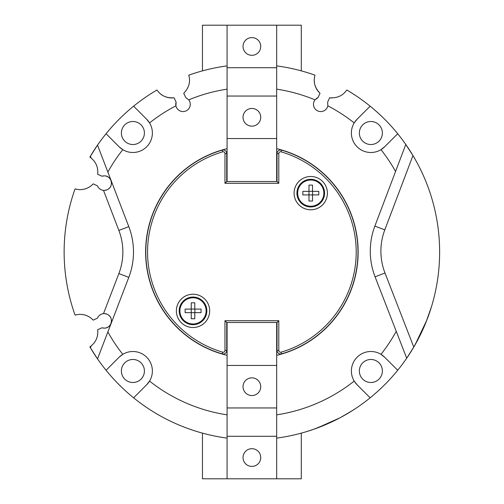 <?xml version="1.0" encoding="UTF-8"?>
<svg xmlns="http://www.w3.org/2000/svg" width="504" height="504" viewBox="0 0 504 504"><rect width="100%" height="100%" fill="white"/><g stroke="black" fill="none" stroke-linecap="round" stroke-linejoin="round"><path stroke-width="0.76" d="M227.083 438.108A187.753 187.753 0 0 1 97.524 358.88L128.791 277.376A70.85 70.85 0 0 0 128.791 226.624L107.856 172.059A164.726 164.726 0 0 1 122.793 149.675A19.486 19.486 0 0 0 149.556 122.913A164.726 164.726 0 0 1 175.915 105.84A7.264 7.264 0 0 0 186.083 110.899A7.264 7.264 0 0 0 188.748 99.855L185.743 97.581L183.746 93.303C189 87.778 190.676 81.736 188.761 75.178A187.753 187.753 0 0 1 227.083 65.892M332.287 97.946A17.709 17.709 0 0 1 329.654 97.795C337.252 98.274 342.959 95.672 346.765 89.989A187.753 187.753 0 0 1 370.15 106.18L357.09 119.24L354.205 122.913A19.486 19.486 0 0 0 380.974 149.675L384.64 146.796L397.7 133.736A187.753 187.753 0 0 1 405.783 144.459L374.869 226.101A70.85 70.85 0 0 0 375.083 276.847L406.696 358.218A187.753 187.753 0 0 1 397.7 370.264L384.64 357.204L380.974 354.325A19.486 19.486 0 0 0 357.09 384.76L370.15 397.82A187.753 187.753 0 0 1 276.677 438.108M405.783 144.459A187.753 187.753 0 0 1 412.952 155.534L405.783 144.459L395.564 171.442A164.726 164.726 0 0 0 380.974 149.675A19.486 19.486 0 0 0 384.64 146.796M370.868 144.528A11.51 11.51 0 0 1 359.352 133.018A11.51 11.51 0 0 1 370.868 121.502A11.51 11.51 0 0 1 382.379 133.018A11.51 11.51 0 0 1 370.868 144.528M370.868 382.498A11.51 11.51 0 0 1 359.352 370.982A11.51 11.51 0 0 1 370.868 359.472A11.51 11.51 0 0 1 382.379 370.982A11.51 11.51 0 0 1 370.868 382.498M103.496 190.361A7.264 7.264 0 0 1 97.467 185.856L93.183 183.859A17.709 17.709 0 0 1 75.058 188.88A187.753 187.753 0 0 0 75.058 315.12A17.709 17.709 0 0 1 93.183 320.141L97.467 318.144A7.264 7.264 0 0 1 111.46 320.865A7.264 7.264 0 0 1 101.959 327.776L104.196 328.129C112.499 328.551 114.981 314.446 104.196 313.608L103.496 313.639L118.868 273.571A60.222 60.222 0 0 0 118.868 230.429L103.496 190.361L104.196 190.392A7.264 7.264 0 0 1 103.496 190.361M105.657 176.016A7.264 7.264 0 0 1 104.196 190.392C115.063 189.498 112.398 175.373 104.196 175.871L101.959 176.224L97.675 174.233C98.337 167.662 96.138 162.244 91.079 157.991L90.399 156.221L97.524 145.12A187.753 187.753 0 0 1 106.06 133.736L119.127 146.796L122.793 149.675A19.486 19.486 0 0 1 119.127 146.796M132.898 382.498A11.51 11.51 0 0 1 121.388 370.982A11.51 11.51 0 0 1 132.898 359.472A11.51 11.51 0 0 1 144.415 370.982A11.51 11.51 0 0 1 132.898 382.498M146.677 119.24A19.486 19.486 0 0 1 149.556 122.913L146.677 119.24L133.617 106.18A187.753 187.753 0 0 1 157.002 89.989C160.782 95.665 166.484 98.267 174.113 97.795L176.11 102.073L175.915 105.84A7.264 7.264 0 0 1 176.11 102.073M132.898 144.528A11.51 11.51 0 0 1 121.388 133.018A11.51 11.51 0 0 1 132.898 121.502A11.51 11.51 0 0 1 144.415 133.018A11.51 11.51 0 0 1 132.898 144.528M306.35 431.676L313.784 429.251L331.191 422.176M331.582 421.993L336.533 419.586M340.206 417.677L350.834 411.56M351.597 411.081L352.693 410.388M352.913 410.25L341.964 416.726M374.869 226.101L384.804 229.862L412.952 155.534A187.753 187.753 0 0 1 413.771 347.086L422.024 331.386M422.207 330.996L425.156 324.293M426.157 321.842L431.556 306.47L426.869 320.04L415.057 344.862M384.804 229.862A60.222 60.222 0 0 0 384.987 272.998L413.771 347.086L411.535 350.803M411.39 351.03L409.103 354.627M339.91 417.835L317.192 428.028M174.51 98.652L174.113 97.795A17.709 17.709 0 0 1 157.002 89.989M107.856 172.059L97.524 145.12L107.856 172.059M106.06 133.736A187.753 187.753 0 0 1 133.617 106.18M227.083 322.497L227.083 355.339A106.275 106.275 0 0 1 227.083 148.661L227.083 181.503M133.617 397.82L146.677 384.76A19.486 19.486 0 0 0 122.793 354.325A19.486 19.486 0 0 0 119.127 357.204L106.06 370.264M97.524 358.88A187.753 187.753 0 0 1 90.399 347.779L97.524 358.88L107.856 331.941A164.726 164.726 0 0 0 122.793 354.325L119.127 357.204M146.677 384.76L149.556 381.087A164.726 164.726 0 0 0 227.083 414.849M227.083 355.339L227.083 365.444L276.677 365.444L276.677 322.497M202.463 70.869L202.463 25.2L227.083 25.2L227.083 148.661M188.748 99.855A164.726 164.726 0 0 1 227.083 89.151M91.079 346.009A17.709 17.709 0 0 1 89.87 346.878A187.753 187.753 0 0 0 90.399 347.779L91.079 346.009C96.132 341.762 98.337 336.351 97.675 329.767L101.959 327.776M101.959 176.224A7.264 7.264 0 0 1 104.196 175.871M97.524 145.12A187.753 187.753 0 0 0 89.87 157.122A17.709 17.709 0 0 1 91.079 157.991M276.677 181.503L276.677 148.661A106.275 106.275 0 0 1 276.677 355.339M384.64 357.204A19.486 19.486 0 0 0 380.974 354.325A164.726 164.726 0 0 0 396.251 331.323L406.696 358.218L413.771 347.086A187.753 187.753 0 0 1 406.696 358.218M276.677 414.849A164.726 164.726 0 0 0 354.205 381.087L357.09 384.76M397.7 370.264A187.753 187.753 0 0 1 370.15 397.82M276.677 148.661L276.677 138.556L227.083 138.556M357.09 119.24A19.486 19.486 0 0 0 354.205 122.913A164.726 164.726 0 0 0 327.852 105.84A7.264 7.264 0 0 1 317.684 110.899A7.264 7.264 0 0 1 315.019 99.855A164.726 164.726 0 0 0 276.677 89.151M370.15 106.18A187.753 187.753 0 0 1 397.7 133.736M346.765 89.989A17.709 17.709 0 0 1 343.671 93.542M327.852 105.84L327.657 102.073L329.654 97.795M320.021 93.303A17.709 17.709 0 0 1 315.006 75.178C313.085 81.724 314.761 87.765 320.021 93.303L318.024 97.581L315.019 99.855M316.354 98.532A7.264 7.264 0 0 1 318.024 97.581M276.677 65.892A187.753 187.753 0 0 1 315.006 75.178M251.88 377.843A8.858 8.858 0 0 0 243.029 386.694A8.858 8.858 0 0 0 251.88 395.552A8.858 8.858 0 0 0 260.738 386.694A8.858 8.858 0 0 0 251.88 377.843M251.88 448.686A8.858 8.858 0 0 0 243.029 457.544A8.858 8.858 0 0 0 251.88 466.402A8.858 8.858 0 0 0 260.738 457.544A8.858 8.858 0 0 0 251.88 448.686M301.298 433.131L301.298 478.8L202.463 478.8L202.463 433.131M276.677 478.8L276.677 407.95L227.083 407.95L227.083 436.288L276.677 436.288M227.083 478.8L227.083 436.288M276.677 407.95L276.677 365.444M227.083 407.95L227.083 365.444M251.88 126.157A8.858 8.858 0 0 0 260.738 117.306A8.858 8.858 0 0 0 251.88 108.448A8.858 8.858 0 0 0 243.029 117.306A8.858 8.858 0 0 0 251.88 126.157M251.88 55.314A8.858 8.858 0 0 0 260.738 46.456A8.858 8.858 0 0 0 251.88 37.598A8.858 8.858 0 0 0 243.029 46.456A8.858 8.858 0 0 0 251.88 55.314M227.083 25.2L301.298 25.2L301.298 70.869M276.677 25.2L276.677 67.712L227.083 67.712M227.083 96.05L276.677 96.05L276.677 67.712M276.677 96.05L276.677 138.556M226.731 181.503L277.036 181.503L277.036 153.544A3.541 3.541 0 0 1 281.566 150.142A106.098 106.098 0 0 1 281.566 353.858A3.541 3.541 0 0 1 277.036 350.456L277.036 322.497L226.731 322.497L226.731 350.456A3.541 3.541 0 0 1 222.201 353.858A106.098 106.098 0 0 1 222.201 150.142A3.541 3.541 0 0 1 226.731 153.544L226.731 181.503L224.96 183.273L224.96 153.544L226.731 153.544M176.368 310.867A16.651 16.651 0 0 0 193.019 327.512A16.651 16.651 0 0 0 209.67 310.867A16.651 16.651 0 0 0 193.019 294.216A16.651 16.651 0 0 0 176.368 310.867M294.097 193.133A16.651 16.651 0 0 0 310.748 209.784A16.651 16.651 0 0 0 327.398 193.133A16.651 16.651 0 0 0 310.748 176.488A16.651 16.651 0 0 0 294.097 193.133M277.036 181.503L278.807 183.273L224.96 183.273M226.731 350.456L224.96 350.456L224.96 320.727L226.731 322.497M224.96 320.727L278.807 320.727L277.036 322.497M193.019 297.051A13.816 13.816 0 0 1 206.835 310.867A13.816 13.816 0 0 1 193.019 324.683A13.816 13.816 0 0 1 179.203 310.867A13.816 13.816 0 0 1 193.019 297.051A13.816 13.816 0 0 1 206.835 310.867A13.816 13.816 0 0 1 193.019 324.683M194.79 312.637L194.79 318.767L191.249 318.767L191.249 312.637L201.058 312.637L201.058 309.097L194.79 309.097L194.79 302.822L191.249 302.822L191.249 312.637L185.119 312.637L185.119 309.097L191.249 309.097M191.249 309.021L194.79 309.021M194.859 309.097L194.859 312.637M310.748 179.317A13.816 13.816 0 0 1 324.563 193.133A13.816 13.816 0 0 1 310.748 206.949A13.816 13.816 0 0 1 296.932 193.133A13.816 13.816 0 0 1 310.748 179.317A13.816 13.816 0 0 1 324.563 193.133A13.816 13.816 0 0 1 310.748 206.949M312.518 194.903L312.518 201.033L308.977 201.033L308.977 194.903L318.786 194.903L318.786 191.363L312.518 191.363L312.518 185.094L308.977 185.094L308.977 194.903L302.847 194.903L302.847 191.363L308.977 191.363M308.977 191.293L312.518 191.293M312.587 191.363L312.587 194.903M128.791 277.376L118.868 273.571M128.791 226.624L118.868 230.429M384.987 272.998L375.083 276.847M281.566 353.858L281.075 352.157A104.328 104.328 0 0 0 281.075 151.843A1.77 1.77 0 0 0 278.807 153.544L278.807 183.273M224.96 153.544A1.77 1.77 0 0 0 222.692 151.843L222.201 150.142M222.201 353.858L222.692 352.157A104.328 104.328 0 0 1 222.692 151.843M224.96 350.456A1.77 1.77 0 0 1 222.692 352.157M278.807 320.727L278.807 350.456A1.77 1.77 0 0 0 281.075 352.157M278.807 153.544L277.036 153.544M281.566 150.142L281.075 151.843M277.036 350.456L278.807 350.456M193.019 323.971A13.104 13.104 0 0 0 206.123 310.867A13.104 13.104 0 0 0 193.019 297.757A13.104 13.104 0 0 0 179.909 310.867A13.104 13.104 0 0 0 193.019 323.971M310.748 206.243A13.104 13.104 0 0 0 323.858 193.133A13.104 13.104 0 0 0 310.748 180.029A13.104 13.104 0 0 0 297.644 193.133A13.104 13.104 0 0 0 310.748 206.243"/></g></svg>
